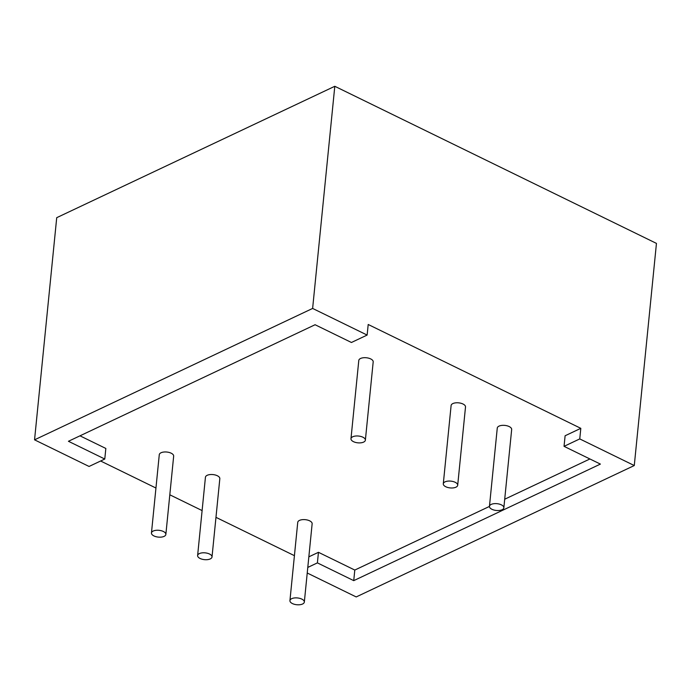 <?xml version="1.0" encoding="UTF-8"?>
<svg xmlns="http://www.w3.org/2000/svg" width="691" height="691" viewBox="0 0 691 691"><rect width="100%" height="100%" fill="white"/><g stroke="black" fill="none" stroke-linecap="round" stroke-linejoin="round"><path stroke-width="1.04" d="M292.423 603.571A7.238 3.412 -174.3 0 0 299.972 604.711A7.238 3.412 -174.3 0 0 304.334 602.06A7.238 3.412 -174.3 0 0 301.846 599.114A7.238 3.412 -174.3 0 0 294.288 597.974A7.238 3.412 -174.3 0 0 289.935 600.626A7.238 3.412 -174.3 0 0 292.423 603.571M304.334 602.06L312.142 523.778A7.238 3.412 -174.3 0 0 309.663 520.833A7.238 3.412 -174.3 0 0 302.105 519.692A7.238 3.412 -174.3 0 0 297.743 522.344L289.935 600.626M200.105 558.483A7.238 3.412 -174.3 0 0 207.654 559.624A7.238 3.412 -174.3 0 0 212.016 556.972A7.238 3.412 -174.3 0 0 209.528 554.027A7.238 3.412 -174.3 0 0 201.971 552.886A7.238 3.412 -174.3 0 0 197.617 555.538A7.238 3.412 -174.3 0 0 200.105 558.483M212.016 556.972L219.824 478.69A7.238 3.412 -174.3 0 0 217.345 475.745A7.238 3.412 -174.3 0 0 209.788 474.605A7.238 3.412 -174.3 0 0 205.434 477.256L197.617 555.538M153.946 535.94A7.238 3.412 -174.3 0 0 161.504 537.08A7.238 3.412 -174.3 0 0 165.857 534.428A7.238 3.412 -174.3 0 0 163.37 531.483A7.238 3.412 -174.3 0 0 155.812 530.342A7.238 3.412 -174.3 0 0 151.459 532.994A7.238 3.412 -174.3 0 0 153.946 535.94M165.857 534.428L173.666 456.146A7.238 3.412 -174.3 0 0 171.187 453.201A7.238 3.412 -174.3 0 0 163.629 452.061A7.238 3.412 -174.3 0 0 159.276 454.713L151.459 532.994M491.94 509.293A7.238 3.412 -174.3 0 0 499.498 510.442A7.238 3.412 -174.3 0 0 503.851 507.79A7.238 3.412 -174.3 0 0 501.364 504.845A7.238 3.412 -174.3 0 0 493.815 503.704A7.238 3.412 -174.3 0 0 489.453 506.348A7.238 3.412 -174.3 0 0 491.94 509.293M503.851 507.79L511.668 429.508A7.238 3.412 -174.3 0 0 509.181 426.563A7.238 3.412 -174.3 0 0 501.623 425.423A7.238 3.412 -174.3 0 0 497.27 428.066L489.453 506.348M445.781 486.749A7.238 3.412 -174.3 0 0 453.339 487.889A7.238 3.412 -174.3 0 0 457.692 485.246A7.238 3.412 -174.3 0 0 455.205 482.301A7.238 3.412 -174.3 0 0 447.656 481.152A7.238 3.412 -174.3 0 0 443.294 483.804A7.238 3.412 -174.3 0 0 445.781 486.749M457.692 485.246L465.509 406.964A7.238 3.412 -174.3 0 0 463.022 404.019A7.238 3.412 -174.3 0 0 455.464 402.87A7.238 3.412 -174.3 0 0 451.111 405.522L443.294 483.804M353.464 441.661A7.238 3.412 -174.3 0 0 361.022 442.801A7.238 3.412 -174.3 0 0 365.375 440.15A7.238 3.412 -174.3 0 0 362.896 437.204A7.238 3.412 -174.3 0 0 355.338 436.064A7.238 3.412 -174.3 0 0 350.976 438.716A7.238 3.412 -174.3 0 0 353.464 441.661M365.375 440.15L373.192 361.868A7.238 3.412 -174.3 0 0 370.704 358.923A7.238 3.412 -174.3 0 0 363.146 357.783A7.238 3.412 -174.3 0 0 358.793 360.434L350.976 438.716M307.789 567.423L317.394 562.88L353.74 580.639L600.393 464.093L564.046 446.343L565.108 435.762L580.811 428.334L368.199 324.485L367.137 335.066L351.434 342.486L315.087 324.735L68.435 441.281L104.782 459.031L89.07 466.46L34.55 439.83L56.722 217.674L334.798 86.289L656.45 243.396L634.278 465.544L356.202 596.938L307.227 573.012M564.046 446.343L579.758 438.915L580.811 428.334M579.758 438.915L634.278 465.544M294.418 555.668L215.972 517.343M202.109 510.571L169.813 494.799M155.95 488.027L100.61 461.001M34.55 439.83L312.626 308.436L367.137 335.066M334.798 86.289L312.626 308.436M317.394 562.88L318.456 552.308L354.794 570.058L489.453 506.434M308.842 556.842L318.456 552.308M79.975 435.822L105.835 448.45L104.782 459.031M504.706 499.222L589.907 458.971M354.794 570.058L353.74 580.639"/></g></svg>
